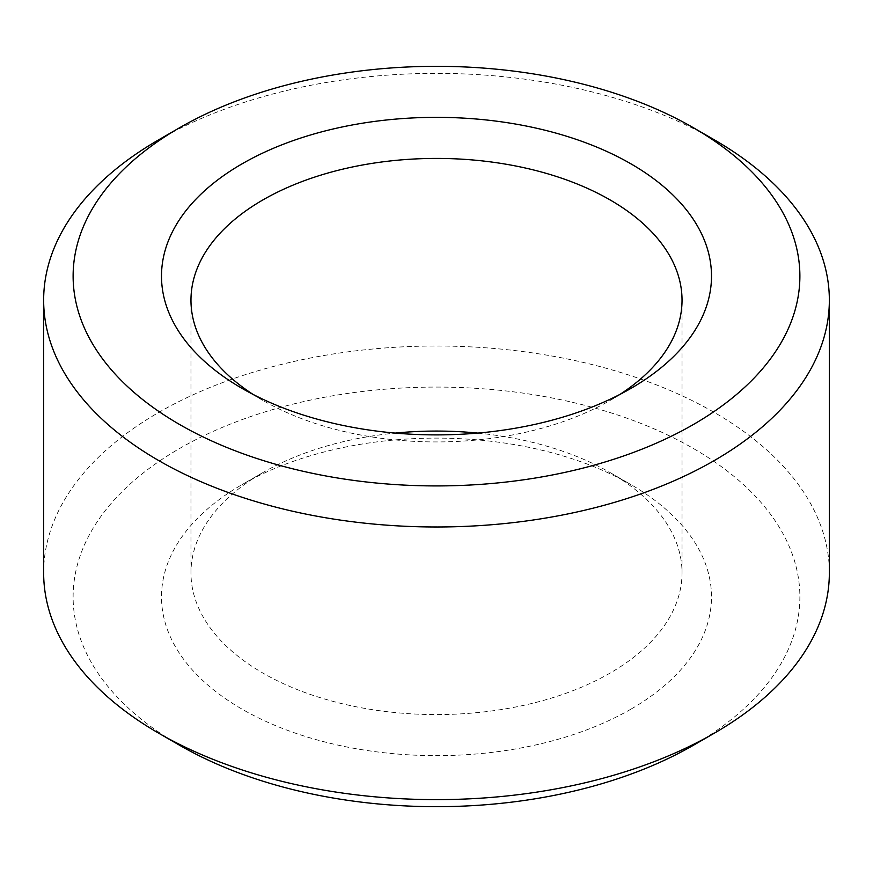 <?xml version="1.0" encoding="UTF-8"?>
<svg xmlns="http://www.w3.org/2000/svg" width="873" height="873" viewBox="0 0 873 873"><rect width="100%" height="100%" fill="white"/><g stroke="black" fill="none" stroke-linecap="round" stroke-linejoin="round"><path stroke-width="0.65" stroke-dasharray="4.37 3.27" d="M477.782 433.084A245.531 141.753 180 0 1 610.118 472.588A245.531 141.753 180 0 1 682.031 572.819A245.531 141.753 180 0 1 610.118 673.061A245.531 141.753 180 0 1 342.543 703.791A245.531 141.753 180 0 1 190.969 572.819A245.531 141.753 180 0 1 262.882 472.588A245.531 141.753 180 0 1 395.218 433.084M619.95 394.4A245.531 141.753 180 0 1 610.118 400.412A245.531 141.753 180 0 1 262.882 400.412A245.531 141.753 180 0 1 253.05 394.4M610.118 400.412L630.95 388.387L610.118 400.412M630.95 709.149A274.995 158.766 180 0 1 242.05 709.149A274.995 158.766 180 0 1 242.05 484.613A274.995 158.766 180 0 1 630.95 484.613A274.995 158.766 180 0 1 630.95 709.149M179.543 745.226A363.386 209.804 180 0 1 179.543 448.526A363.386 209.804 180 0 1 693.446 448.526A363.386 209.804 180 0 1 693.457 745.226M43.65 572.819A392.85 226.805 180 0 1 436.5 346.014A392.85 226.805 180 0 1 829.35 572.819M158.711 139.8A392.85 226.805 180 0 1 714.289 139.8M190.969 300.181L190.969 572.819M682.031 300.181L682.031 572.819M262.882 472.588L242.05 484.613M610.118 472.588L630.95 484.613M262.882 400.412L242.05 388.387"/><path stroke-width="1.31" d="M395.218 433.084A245.531 141.753 180 0 1 477.782 433.084M253.05 394.4A245.531 141.753 180 0 1 190.969 300.181A245.531 141.753 180 0 1 436.5 158.417A245.531 141.753 180 0 1 682.031 300.181A245.531 141.753 180 0 1 619.95 394.4M630.95 388.387A274.995 158.766 180 0 1 242.05 388.387A274.995 158.766 180 0 1 242.05 163.851A274.995 158.766 180 0 1 630.95 163.851A274.995 158.766 180 0 1 630.95 388.387L630.95 388.387M693.457 127.774L714.289 139.8A392.85 226.805 180 0 1 829.35 300.181L829.35 572.819A392.85 226.805 180 0 1 714.289 733.2L693.457 745.236A363.386 209.804 180 0 1 693.457 745.236L693.457 745.226A363.386 209.804 180 0 1 179.543 745.226L158.711 733.2A392.85 226.805 180 0 1 43.65 572.819L43.65 300.181A392.85 226.805 180 0 1 158.711 139.8L179.543 127.774A363.386 209.804 180 0 1 693.457 127.774A363.386 209.804 180 0 1 693.457 424.474A363.386 209.804 180 0 1 179.554 424.474A363.386 209.804 180 0 1 179.543 127.774M693.457 745.226L714.289 733.2A392.85 226.805 180 0 1 158.711 733.2M829.35 300.181A392.85 226.805 180 0 1 714.289 460.551A392.85 226.805 180 0 1 286.158 509.723A392.85 226.805 180 0 1 43.65 300.181"/></g></svg>
